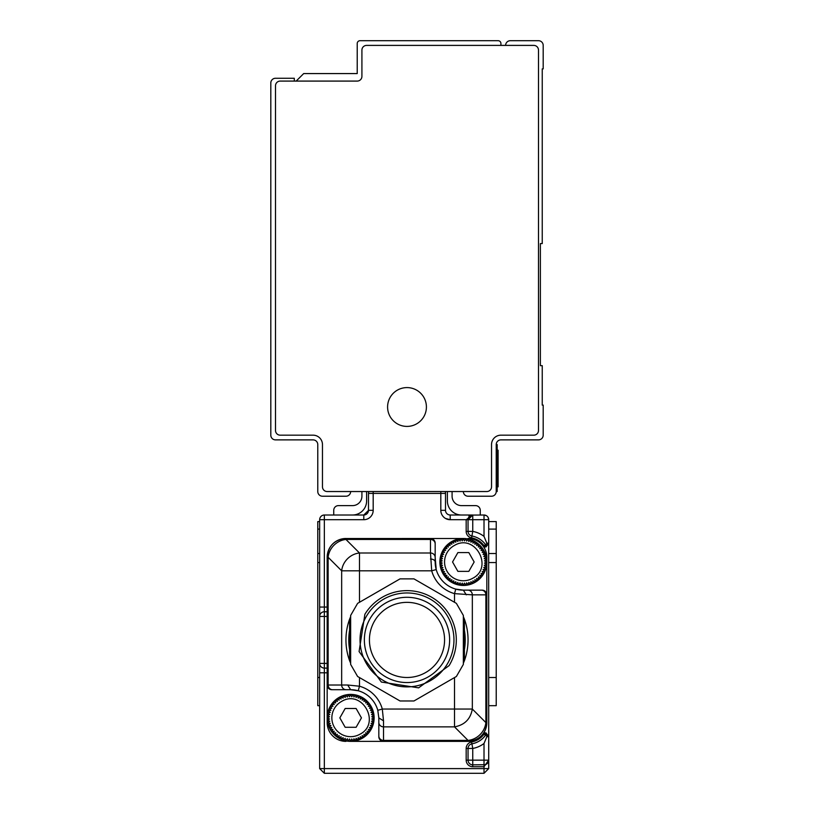 <?xml version="1.0" encoding="UTF-8"?>
<svg xmlns="http://www.w3.org/2000/svg" width="814" height="814" viewBox="0 0 814 814"><rect width="100%" height="100%" fill="white"/><g stroke="black" fill="none" stroke-linecap="round" stroke-linejoin="round"><path stroke-width="1.22" d="M505.616 45.401A4.701 4.701 0 0 1 510.317 40.7L538.492 40.7A4.701 4.701 0 0 1 543.192 45.401L543.192 68.875L542.246 68.875L542.246 243.569L540.374 243.569L540.374 365.669L542.246 365.669L542.246 405.118L543.192 405.118L543.192 435.175A4.701 4.701 0 0 1 538.492 439.875L500.925 439.875A4.701 4.701 0 0 0 496.225 444.566L496.225 491.534L497.171 491.534L497.171 486.833L498.107 486.833L498.107 485.612L498.107 486.833M500.925 435.175A9.392 9.392 0 0 0 491.534 444.566L491.534 486.833A4.701 4.701 0 0 1 486.833 491.534L327.167 491.534A4.701 4.701 0 0 1 322.466 486.833L322.466 444.566A9.392 9.392 0 0 0 313.075 435.175L280.199 435.175A4.701 4.701 0 0 1 275.508 430.484L275.508 85.785A4.701 4.701 0 0 1 280.199 81.085L357.224 81.085A4.701 4.701 0 0 0 361.915 76.394L361.915 50.092A4.701 4.701 0 0 1 366.615 45.401L533.801 45.401A4.701 4.701 0 0 1 538.492 50.092L538.492 430.484A4.701 4.701 0 0 1 533.801 435.175L500.925 435.175A9.392 9.392 0 0 0 491.534 444.566M463.349 491.534A4.701 4.701 0 0 0 468.05 496.225L491.534 496.225A4.701 4.701 0 0 0 496.225 491.534M296.174 81.085L303.683 73.575L357.224 73.575L357.224 43.518A2.818 2.818 0 0 1 360.042 40.7L498.107 40.7A2.818 2.818 0 0 1 500.925 43.518L500.925 45.401M416.31 389.967A19.414 19.414 0 0 0 389.967 397.69A19.414 19.414 0 0 0 397.69 424.033A19.414 19.414 0 0 0 424.033 416.31A19.414 19.414 0 0 0 416.31 389.967M350.651 491.534A4.701 4.701 0 0 1 345.95 496.225L322.466 496.225A4.701 4.701 0 0 1 317.775 491.534L317.775 444.566A4.701 4.701 0 0 0 313.075 439.875L275.508 439.875A4.701 4.701 0 0 1 270.808 435.175L270.808 82.967A4.701 4.701 0 0 1 275.508 78.266L294.292 78.266L294.292 81.085M496.225 444.566L497.171 444.566L497.171 486.833L496.225 486.833M497.171 450.203L498.107 450.203L498.107 485.612L497.171 485.612M488.715 705.677L496.225 705.677L488.715 705.677L496.225 705.677L496.225 529.1L488.715 529.1M484.015 547.384L484.015 545.695L484.615 546.947L486.029 546.947L488.715 543.192L488.715 519.708A4.701 4.701 0 0 0 484.015 515.008A4.701 4.701 0 0 1 488.715 519.708A4.701 4.701 0 0 0 484.015 515.008L486.406 515.669M322.883 771.835L319.648 768.599L324.348 773.3L484.015 773.3L488.715 768.599L484.015 773.3L484.015 768.599L488.715 768.599L488.665 543.61M485.175 764.702L472.751 764.845A4.701 4.701 0 0 1 468.05 760.154L468.05 748.453L468.05 760.154L466.168 760.154L466.168 748.453A6.573 6.573 0 0 1 471.571 741.992A19.719 19.719 0 0 0 484.015 734.157L484.615 732.915L484.015 734.157L485.541 735.266A21.602 21.602 0 0 1 471.906 743.833A4.701 4.701 0 0 0 468.05 748.453L472.751 748.453A26.302 26.302 0 0 0 484.015 743.477L486.833 736.67L488.715 736.67A1.882 1.882 0 0 0 486.833 734.788L488.024 735.215M471.866 515.089L484.015 515.008L484.015 536.385L486.833 543.192L488.715 543.192A1.882 1.882 0 0 1 486.833 545.065L486.925 545.065M484.015 732.478L484.015 734.157M486.029 732.915L488.715 736.67A1.882 1.882 0 0 0 486.833 734.788L486.029 732.915L484.615 732.915L485.846 734.788L486.925 734.798M327.167 672.802L319.648 672.802L319.648 768.599L484.015 768.599L484.015 764.845A4.701 4.701 0 0 0 488.715 760.154L484.015 766.727L472.751 766.727A6.573 6.573 0 0 1 466.168 760.154M319.648 672.802L319.648 519.708A4.701 4.701 0 0 1 324.348 515.008L324.348 519.708L319.648 519.708A4.701 4.701 0 0 1 324.348 515.008L363.797 515.008A4.701 4.701 0 0 0 368.488 510.317L368.488 493.406A4.701 4.701 0 0 1 368.884 491.534A4.701 4.701 0 0 0 368.488 493.406A4.701 4.701 0 0 1 368.884 491.534M486.833 543.192L485.866 545.065A21.602 21.602 0 0 0 471.906 536.019A4.701 4.701 0 0 1 468.05 531.4L468.05 519.708L472.751 519.708L472.751 515.008A4.701 4.701 0 0 0 468.05 519.708A4.701 4.701 0 0 1 472.751 515.008L466.168 519.708L468.05 519.708L472.751 515.008L450.203 515.008A4.701 4.701 0 0 1 445.512 510.317A4.701 4.701 0 0 0 450.203 515.008A4.701 4.701 0 0 1 445.512 510.317L445.512 493.406A4.701 4.701 0 0 0 445.116 491.534A4.701 4.701 0 0 1 445.512 493.406L440.812 493.406L440.812 510.317A9.392 9.392 0 0 0 450.203 519.708L450.203 515.008M368.488 510.378L363.797 515.008L363.797 519.708L324.348 519.708L324.348 607.061L327.167 607.061L327.167 557.275L327.167 717.887A23.484 23.484 0 0 0 350.651 741.371L383.516 741.371L350.651 741.371A23.484 23.484 0 0 0 374.125 717.887A23.484 23.484 0 0 0 350.651 694.403A23.484 23.484 0 0 0 327.167 717.887L327.167 722.578L327.167 717.887L329.538 716.778L327.289 715.435L329.772 714.58L327.676 713.003L330.23 712.413L328.317 710.632L330.922 710.317L329.192 708.333L331.817 708.292L330.311 706.145L332.926 706.379L331.654 704.079L334.218 704.588L333.201 702.177L335.704 702.94L334.93 700.437L337.342 701.465L336.843 698.89L339.133 700.162L338.909 697.547L341.056 699.053L341.097 696.438L343.07 698.158L343.386 695.553L345.177 697.476L345.767 694.922L347.344 697.008L348.189 694.535L349.542 696.784L350.651 694.403A23.484 23.484 0 0 1 374.125 717.887L371.754 716.778L374.002 715.435L370.981 706.145L368.091 702.177L364.448 698.9M345.95 539.458L430.484 539.458L430.484 552.991L359.493 552.991L359.493 570.817L341.666 570.817L328.134 557.275L328.134 685.012L347.7 685.012L350.651 689.712L358.221 690.75A28.175 28.175 0 0 0 350.651 689.712L346.123 689.712A4.701 4.457 -90 0 1 341.666 685.012L341.666 570.817A18.783 16.992 -45 0 1 359.493 552.991L345.95 539.458L345.95 538.492A18.783 18.783 0 0 0 327.167 557.275C328.083 546.469 333.933 540.221 344.688 538.532A18.783 18.783 0 0 0 327.167 557.275L328.134 557.275A18.783 16.992 -45 0 1 345.95 539.458L344.933 538.522A18.783 18.783 0 0 0 344.688 538.532L463.349 538.492A23.484 23.484 0 0 0 439.875 561.975A23.484 23.484 0 0 0 463.349 585.449A23.484 23.484 0 0 0 486.833 561.975L486.833 557.275A18.783 18.783 0 0 0 468.05 538.492M435.175 543.915A4.701 4.457 0 0 0 430.484 539.458L430.484 538.492A4.701 4.701 0 0 1 435.175 543.192L435.175 557.448A4.701 4.457 0 0 0 430.484 552.991L431.695 570.817A32.875 32.875 0 0 0 454.507 593.63L472.334 594.851L472.334 709.045C470.512 719.108 464.58 725.04 454.507 726.861L454.507 709.045L382.305 709.045L377.788 710.307L378.825 717.887L378.825 736.67A4.701 4.701 0 0 0 383.516 741.371L468.05 741.371A18.783 18.783 0 0 0 482.061 735.093M487.484 544.953L488.268 544.403M486.029 546.947L486.833 545.065L486.172 545.065M485.846 545.065L484.615 546.947M445.512 518.447L450.193 519.708L466.168 519.708L466.168 531.4A6.573 6.573 0 0 0 471.571 537.871A19.719 19.719 0 0 1 484.015 545.695L485.541 544.597M485.897 734.788L486.833 734.788L486.263 734.788L486.833 736.67M366.615 491.534L366.615 500.925A14.092 14.092 0 0 1 352.523 515.008M361.915 491.534L361.915 496.225A9.392 9.392 0 0 1 352.523 505.616L338.441 505.616A4.701 4.701 0 0 0 333.74 510.317L333.74 515.008M447.385 491.534L447.385 500.925A14.092 14.092 0 0 0 461.477 515.008M486.263 545.065L486.833 545.065M327.167 608.933L327.167 615.506M449.562 542.979L456.094 539.641L463.349 538.492A23.484 23.484 0 0 1 486.833 561.975L484.462 563.074L486.711 564.428L484.228 565.282L486.324 566.859L483.77 567.439L485.683 569.23L483.078 569.546L484.808 571.52L482.183 571.57L483.689 573.717L481.074 573.483L482.346 575.773L479.782 575.274L480.799 577.686L478.296 576.912L479.07 579.426L476.658 578.398L477.157 580.972L474.867 579.7L475.091 582.305L472.944 580.799L472.903 583.424L470.93 581.705L470.614 584.31L468.823 582.386L468.233 584.94L466.656 582.844L465.812 585.327L464.458 583.078L463.349 585.449L462.25 583.078L460.897 585.327L460.052 582.844L458.475 584.94L457.885 582.386L456.094 584.31L455.779 581.705L453.805 583.424L453.764 580.799L451.617 582.305L451.841 579.7L449.552 580.972L450.05 578.398L447.639 579.426L448.412 576.912L445.909 577.686L446.927 575.274L444.352 575.773L445.634 573.483L443.019 573.717L444.525 571.57L441.9 571.52L443.62 569.546L441.025 569.23L442.938 567.439L440.384 566.859L442.48 565.282L439.998 564.428L442.246 563.074L439.875 561.975L442.246 560.866L439.998 559.523L442.48 558.669L440.384 557.091L442.938 556.501L441.025 554.721L443.62 554.395L441.9 552.421L444.525 552.38L443.019 550.233L445.634 550.468L444.352 548.168L446.927 548.677L445.909 546.265L448.412 547.028L447.639 544.525L450.05 545.553L449.552 542.979L451.841 544.251L451.617 541.636L453.764 543.141L453.805 540.527L455.779 542.246L456.094 539.641L457.885 541.564L458.475 539.01L460.052 541.096L460.897 538.624L462.25 540.872L463.349 538.492L464.458 540.872L465.812 538.624L466.656 541.096L468.233 539.01L468.823 541.564L470.614 539.641L470.93 542.246L472.903 540.527L472.944 543.141L475.091 541.636L474.867 544.251L477.157 542.979L476.658 545.553L479.07 544.525L478.296 547.028L480.799 546.265L479.782 548.677L482.346 548.168L481.074 550.468L483.689 550.233L482.183 552.38L484.808 552.421L483.078 554.395L485.683 554.721L483.77 556.501L486.324 557.091L484.228 558.669L486.711 559.523L484.462 560.866L486.833 561.975L486.833 594.851A4.701 4.701 0 0 0 482.142 590.15L463.349 590.15L482.142 590.15A4.701 4.701 0 0 1 486.833 594.851L486.833 722.578C485.917 733.383 480.067 739.631 469.312 741.32A18.783 18.783 0 0 0 486.833 722.578L485.866 722.578A18.783 16.992 135 0 1 468.05 740.404L469.068 741.34M486.833 705.677L486.833 700.976M486.833 588.268L486.833 594.851L485.866 594.851L485.866 722.578L472.334 709.045L454.507 709.045L454.507 677.574L413.97 700.976L456.389 676.485L463.349 664.417L463.349 615.435L456.389 603.367L413.97 578.876L400.03 578.876L357.611 603.367L350.651 615.435L350.651 664.417L357.611 676.485L400.03 700.976L413.97 700.976M471.571 741.992L471.906 743.833A4.701 4.701 0 0 0 468.284 746.998A4.701 4.701 0 0 1 471.906 743.833A4.701 4.701 0 0 0 468.284 746.998A4.701 4.701 0 0 1 471.906 743.833A21.602 21.602 0 0 0 485.866 734.788L485.541 735.266M327.167 611.752L324.348 611.752A4.701 4.701 0 0 0 319.648 616.452L324.348 616.452L324.348 663.41L327.167 663.41M331.858 689.712A4.701 4.701 0 0 1 327.167 685.012A4.701 4.701 0 0 0 331.858 689.712L332.58 689.712A4.701 4.457 -90 0 1 328.134 685.012L327.167 685.012A4.701 4.701 0 0 0 331.858 689.712M324.348 773.3L324.348 663.41L319.648 663.41A4.701 4.701 0 0 0 324.348 668.111L327.167 668.111M469.312 741.32L468.05 741.371L468.05 740.404L383.516 740.404L383.516 741.371A4.701 4.701 0 0 1 378.825 736.67L378.825 717.887L383.516 720.838L383.516 740.404A4.701 4.457 0 0 1 378.825 735.948M346.123 689.712L332.58 689.712M378.825 731.542L378.825 735.734M317.775 529.1L319.648 529.1L319.648 521.591L317.775 521.591L317.775 705.677L319.648 705.677L317.775 705.677L319.648 705.677L319.648 553.52L317.775 553.52M488.105 517.399L488.715 519.708A4.701 4.701 0 0 0 484.015 515.008A4.701 4.701 0 0 1 488.715 519.708A4.701 4.701 0 0 0 484.015 515.008A4.701 4.701 0 0 1 488.715 519.708L472.751 519.708L472.751 531.4L471.571 537.871M385.46 773.3L428.54 773.3M435.175 543.192L435.175 561.975A28.175 28.175 0 0 0 463.349 590.15L455.779 589.112L454.507 593.63L454.507 602.289L413.97 578.876L400.03 578.876L359.493 602.289L359.493 570.817L431.695 570.817L436.212 569.556A28.175 28.175 0 0 0 455.779 589.112M435.175 557.448L436.212 569.556M430.484 559.025A4.701 2.951 0 0 1 435.175 561.975M466.3 594.851L463.349 590.15M377.788 710.307A28.175 28.175 0 0 0 358.221 690.75L359.493 686.222L347.7 685.012M364.886 614.275A49.308 49.308 0 0 1 432.651 597.822A49.308 49.308 0 0 1 449.114 665.587L418.63 687.85L381.349 682.04L359.086 651.566L364.886 614.275M463.349 625.254A58.232 58.232 0 0 1 463.349 654.598L463.349 648.677M374.125 717.887L371.754 718.996L374.002 720.339L371.52 721.194L373.616 722.771L371.062 723.351L372.975 725.142L370.38 725.457L372.1 727.431L369.475 727.482L370.981 729.629L368.366 729.395L369.648 731.684L367.073 731.186L368.091 733.597L365.588 732.824L366.361 735.337L363.95 734.309L364.448 736.884L362.159 735.612L362.383 738.217L360.236 736.711L360.195 739.336L358.221 737.616L357.906 740.221L356.115 738.298L355.525 740.852L353.948 738.756L353.103 741.239L351.75 738.99L350.651 741.371L349.542 738.99L348.189 741.239L347.344 738.756L345.767 740.852L345.177 738.298L343.386 740.221L343.07 737.616L341.097 739.336L341.056 736.711L338.909 738.217L339.133 735.612L336.843 736.884L337.342 734.309L334.93 735.337L335.704 732.824L333.201 733.597L334.218 731.186L331.654 731.684L332.926 729.395L330.311 729.629L331.817 727.482L329.192 727.431L330.922 725.457L328.317 725.142L330.23 723.351L327.676 722.771L329.772 721.194L327.289 720.339L329.538 718.996L327.167 717.887M359.656 734.37A18.783 18.783 0 0 1 334.157 726.892A18.783 18.783 0 0 1 341.636 701.403C362.352 688.766 381.471 723.768 359.656 734.37M351.75 696.784L350.651 694.403L353.103 694.535L351.75 696.784M353.948 697.008L353.103 694.535L355.525 694.922L353.948 697.008M356.115 697.476L355.525 694.922L357.906 695.553L356.115 697.476M358.221 698.158L357.906 695.553L360.195 696.438L358.221 698.158M360.236 699.053L360.195 696.438L362.383 697.557L360.236 699.053M370.981 729.619L372.975 725.142L374.002 720.339L374.002 715.435L371.52 714.58L373.616 713.003L371.062 712.413L372.975 710.632L370.38 710.317L372.1 708.333L369.475 708.292L370.981 706.145L368.366 706.379L369.648 704.079L367.073 704.588L368.091 702.177L365.588 702.94L366.361 700.437L363.95 701.465L364.448 698.89L362.159 700.162L362.383 697.547L364.438 698.89M472.364 578.459A18.783 18.783 0 0 1 446.866 570.98A18.783 18.783 0 0 1 454.344 545.492C475.061 532.855 494.179 567.857 472.364 578.459M407.977 602.37A37.566 37.566 0 0 0 369.444 638.949A37.566 37.566 0 0 0 406.023 677.482A37.566 37.566 0 0 0 444.556 640.903A37.566 37.566 0 0 0 407.977 602.37M474.155 561.975L468.823 571.367L457.885 571.367L452.553 561.975L457.885 552.584L468.823 552.584L474.155 561.975M361.447 717.887L356.115 727.278L345.177 727.278L339.845 717.887L345.177 708.495L356.115 708.495L361.447 717.887M443.915 618.62A42.623 42.623 0 0 0 385.683 603.011A42.623 42.623 0 0 0 370.085 661.243A42.623 42.623 0 0 0 428.317 676.841A42.623 42.623 0 0 0 443.915 618.62M447.669 616.452A46.958 46.958 0 0 1 430.484 680.596A46.958 46.958 0 0 1 366.331 663.41A46.958 46.958 0 0 1 383.516 599.257A46.958 46.958 0 0 1 447.669 616.452M350.651 625.254L350.651 654.598A58.232 58.232 0 0 1 350.651 625.254M463.349 663.237L464.407 660.703L464.407 619.149L463.349 616.625M464.407 660.703A61.05 61.05 0 0 0 464.407 619.149A61.05 61.05 0 0 1 464.407 660.703M359.493 677.574L359.493 686.222A32.875 32.875 0 0 1 382.305 709.045L383.516 720.838M350.651 616.625L349.593 619.149L349.593 660.703L350.651 663.237M349.593 619.149A61.05 61.05 0 0 0 349.593 660.703A61.05 61.05 0 0 1 349.593 619.149M449.552 542.979L443.019 550.233L439.998 559.523L440.384 566.859L441.91 571.52L444.363 575.773L449.552 580.962M449.562 580.962L456.094 584.299L463.349 585.449M350.651 741.371L357.906 740.211L364.438 736.874M364.448 736.874L368.091 733.597M368.091 733.587L370.981 729.629M468.915 515.893A4.701 4.701 0 0 1 469.454 516.351A4.701 4.701 0 0 0 468.915 515.893A4.701 4.701 0 0 1 469.454 516.351A4.701 4.701 0 0 0 468.915 515.893M319.648 723.524L319.648 746.998L319.648 723.524M378.825 721.082L378.825 717.887A28.175 28.175 0 0 0 378.825 717.694M452.085 491.534L452.085 496.225A9.392 9.392 0 0 0 461.477 505.616L475.559 505.616A4.701 4.701 0 0 1 480.26 510.317L480.26 515.008M327.167 722.578A18.783 18.783 0 0 0 345.95 741.371M485.785 734.767L485.836 734.788A21.602 21.602 0 0 1 471.906 743.833A4.701 4.701 0 0 0 468.05 748.453L466.168 748.453M484.015 764.845L484.015 760.154L488.715 760.154L488.603 761.141M488.074 762.525L486.843 763.898M488.715 521.591L496.225 521.591L496.225 529.1M496.225 449.267L497.171 449.267M497.171 452.737L498.107 452.737M485.897 732.915L484.615 732.915M484.015 536.385A26.302 26.302 0 0 0 472.751 531.4L466.168 531.4M363.797 519.708A9.392 9.392 0 0 0 373.188 510.317L373.188 493.406L440.812 493.406L440.812 491.534M319.648 616.452A4.701 4.701 0 0 1 324.348 611.752L324.348 607.061L319.648 607.061M468.05 531.4A4.701 4.701 0 0 0 471.906 536.019M471.906 743.833A4.701 4.701 0 0 0 468.05 748.453A4.701 4.701 0 0 1 471.906 743.833L472.751 748.453L472.751 760.154L484.015 760.154L484.015 743.477M373.188 491.534L373.188 493.406L368.488 493.406M467.877 590.15A4.701 4.457 -90 0 1 472.334 594.851L485.866 594.851A4.701 4.457 90 0 0 481.42 590.15M378.825 722.405A4.701 4.457 180 0 0 383.516 726.861L454.507 726.861L468.05 740.404M468.05 760.154A4.701 4.701 0 0 0 472.751 764.845L472.751 760.154L468.05 760.154M484.015 515.008A4.701 4.701 0 0 1 488.715 519.708M317.775 677.502L319.648 677.502M317.775 562.555L319.648 562.555M327.167 616.452L324.348 616.452L324.348 611.752M488.715 553.52L496.225 553.52M472.751 764.845L472.751 766.727M373.188 510.317L368.488 510.317M440.812 510.317L445.512 510.317M488.715 562.555L496.225 562.555M488.715 677.502L496.225 677.502M345.95 538.492A18.783 18.783 0 0 0 344.841 538.522M468.05 741.371A18.783 18.783 0 0 0 469.159 741.33M469.2 516.625L470.594 515.537M488.715 760.154L488.634 761.029M488.186 762.301L487.098 763.695"/></g></svg>
